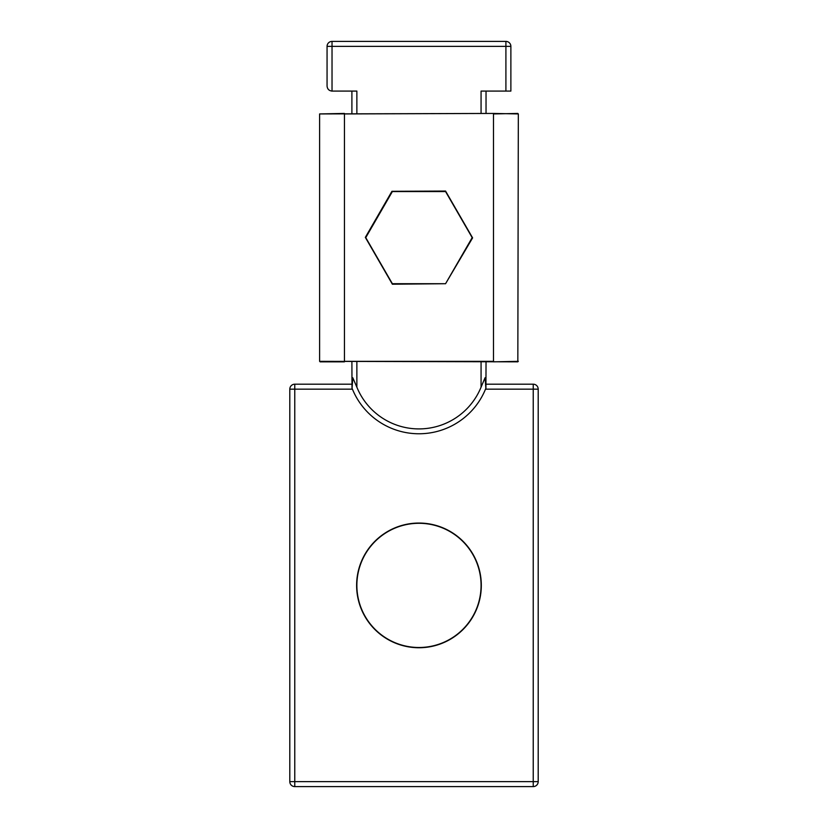 <?xml version="1.0" encoding="UTF-8"?>
<svg xmlns="http://www.w3.org/2000/svg" width="828" height="828" viewBox="0 0 828 828"><rect width="100%" height="100%" fill="white"/><g stroke="black" fill="none" stroke-linecap="round" stroke-linejoin="round"><path stroke-width="1.24" d="M418.968 647.496A62.1 62.1 0 0 0 481.068 585.396A62.1 62.1 0 0 0 418.968 523.296A62.1 62.1 0 0 0 356.868 585.396A62.1 62.1 0 0 0 418.968 647.496A62.1 62.1 0 0 1 356.868 585.396A62.1 62.1 0 0 1 418.968 523.296M486.036 361.836L485.932 389.16L485.063 377.744L481.068 387.173L481.068 361.836M356.868 361.836L356.868 387.173A67.068 67.068 0 0 0 481.068 387.173M493.488 113.436L518.328 113.933L517.831 361.836L319.608 361.339L319.608 113.933L493.488 113.436L344.448 113.933L344.448 361.339L493.488 361.339L493.488 113.933L517.831 113.436M332.028 91.08A4.968 4.968 0 0 1 331.624 91.059A4.968 4.968 0 0 0 332.028 91.08C329.037 90.759 327.381 89.103 327.06 86.112L327.06 46.368A4.968 4.968 0 0 1 332.028 41.4L505.908 41.4A4.968 4.968 0 0 1 510.876 46.368L510.876 91.08L505.908 91.08L505.908 46.368L332.028 46.368L332.028 91.08L356.868 91.08L356.868 113.436M356.868 387.173L352.8 377.775L352.003 389.16L351.9 361.836M351.9 113.436L351.9 91.08M352.003 389.16L294.768 389.16L294.768 384.192L351.9 384.192M289.8 389.16L294.768 389.16L294.768 781.632L289.8 781.632L289.8 389.16A4.968 4.968 0 0 1 294.768 384.192A4.968 4.968 0 0 0 289.8 389.16A4.968 4.968 0 0 1 294.768 384.192M294.768 786.6L294.768 781.632L533.232 781.632L533.232 786.6L294.768 786.6A4.968 4.968 0 0 1 289.8 781.632A4.968 4.968 0 0 0 294.768 786.6A4.968 4.968 0 0 1 289.8 781.632M486.036 384.192L533.232 384.192L533.232 389.16L538.2 389.16L538.2 781.632A4.968 4.968 0 0 1 533.232 786.6A4.968 4.968 0 0 0 538.2 781.632L533.232 781.632L533.232 389.16L485.932 389.16M486.036 91.08L486.036 113.436M481.068 113.436L481.068 91.08L505.908 91.08M538.2 389.16A4.968 4.968 0 0 0 533.232 384.192A4.968 4.968 0 0 1 538.2 389.16M472.602 237.884L445.567 283.714L472.177 237.636L445.567 191.558L392.368 191.558L365.759 237.636L392.368 283.714L445.567 283.714L392.368 284.211L365.334 237.388L391.934 191.309L445.567 191.061L472.602 237.884M418.968 523.048A62.348 62.348 0 0 1 481.316 585.396A62.348 62.348 0 0 1 418.968 647.744A62.348 62.348 0 0 1 356.62 585.396A62.348 62.348 0 0 1 418.968 523.048M485.932 388.104A71.932 71.932 0 0 1 352.003 388.104M344.448 113.436L319.608 113.933M320.105 361.836L344.448 361.836M493.488 361.836L518.328 361.339M505.908 46.368L510.876 46.368A4.968 4.968 0 0 0 505.908 41.4L505.908 46.368M332.028 46.368L332.028 41.4A4.968 4.968 0 0 0 327.06 46.368L332.028 46.368"/></g></svg>
